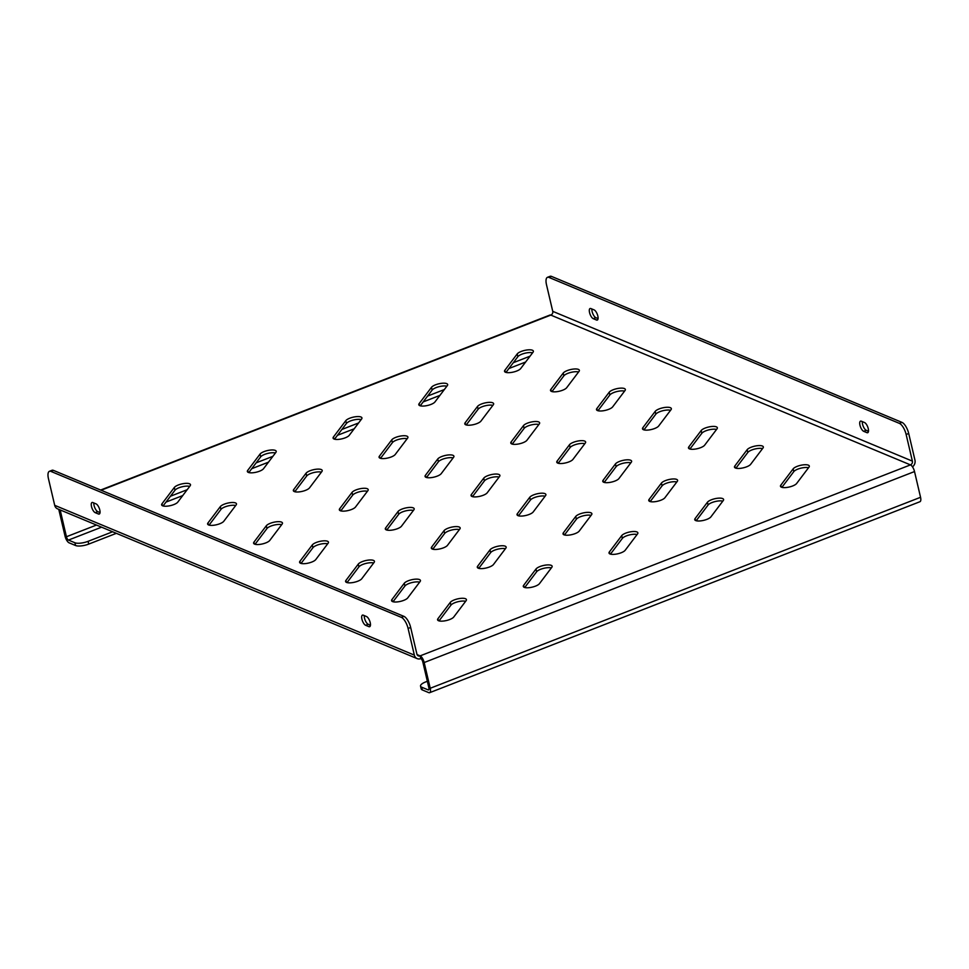 <?xml version="1.0" encoding="UTF-8"?>
<svg xmlns="http://www.w3.org/2000/svg" width="969" height="969" viewBox="0 0 969 969"><rect width="100%" height="100%" fill="white"/><g stroke="black" fill="none" stroke-linecap="round" stroke-linejoin="round"><path stroke-width="1.45" d="M567.216 370.594A8.467 2.713 -13.2 0 0 563.207 373.077L550.84 389.429A8.467 2.713 -13.2 0 0 550.513 390.507A8.467 2.713 -13.2 0 0 557.865 391.524A8.467 2.713 -13.2 0 0 566.671 387.721L579.038 371.369A8.467 2.713 -13.2 0 0 579.365 370.291A8.467 2.713 -13.2 0 0 567.216 370.594M578.578 371.975A8.467 2.713 -13.2 0 0 567.858 373.356A8.467 2.713 -13.2 0 0 563.849 375.839L551.955 391.573M521.225 351.444A8.467 2.713 -13.2 0 0 517.216 353.927L504.849 370.267A8.467 2.713 -13.2 0 0 504.522 371.345A8.467 2.713 -13.2 0 0 511.874 372.362A8.467 2.713 -13.2 0 0 520.68 368.559L533.047 352.207A8.467 2.713 -13.2 0 0 533.374 351.129A8.467 2.713 -13.2 0 0 521.225 351.444M532.587 352.825A8.467 2.713 -13.2 0 0 521.867 354.194A8.467 2.713 -13.2 0 0 517.858 356.677L505.963 372.411M613.207 389.756A8.467 2.713 -13.2 0 0 609.198 392.239L596.831 408.579A8.467 2.713 -13.2 0 0 596.504 409.657A8.467 2.713 -13.2 0 0 603.844 410.674A8.467 2.713 -13.2 0 0 612.662 406.871L625.029 390.519A8.467 2.713 -13.2 0 0 625.356 389.441A8.467 2.713 -13.2 0 0 613.207 389.756M624.569 391.137A8.467 2.713 -13.2 0 0 613.849 392.506A8.467 2.713 -13.2 0 0 609.84 394.989L597.946 410.723M659.186 408.906A8.467 2.713 -13.2 0 0 655.189 411.389L642.822 427.741A8.467 2.713 -13.2 0 0 642.495 428.819A8.467 2.713 -13.2 0 0 649.836 429.824A8.467 2.713 -13.2 0 0 658.654 426.021L671.02 409.681A8.467 2.713 -13.2 0 0 671.347 408.603A8.467 2.713 -13.2 0 0 659.186 408.906M670.56 410.287A8.467 2.713 -13.2 0 0 659.841 411.668A8.467 2.713 -13.2 0 0 655.831 414.151L643.937 429.885M705.178 428.056A8.467 2.713 -13.2 0 0 701.181 430.539L688.814 446.891A8.467 2.713 -13.2 0 0 688.487 447.969A8.467 2.713 -13.2 0 0 695.827 448.986A8.467 2.713 -13.2 0 0 704.645 445.183L717.012 428.831A8.467 2.713 -13.2 0 0 717.339 427.753A8.467 2.713 -13.2 0 0 705.178 428.056M716.539 429.449A8.467 2.713 -13.2 0 0 705.832 430.817A8.467 2.713 -13.2 0 0 701.822 433.3L689.916 449.035M751.169 447.218A8.467 2.713 -13.2 0 0 747.16 449.701L734.805 466.053A8.467 2.713 -13.2 0 0 734.478 467.131A8.467 2.713 -13.2 0 0 741.818 468.136A8.467 2.713 -13.2 0 0 750.636 464.333L763.003 447.993A8.467 2.713 -13.2 0 0 763.33 446.915A8.467 2.713 -13.2 0 0 751.169 447.218M762.53 448.599A8.467 2.713 -13.2 0 0 751.823 449.967A8.467 2.713 -13.2 0 0 747.814 452.462L735.907 468.197M797.16 466.368A8.467 2.713 -13.2 0 0 793.151 468.851L780.796 485.203A8.467 2.713 -13.2 0 0 780.469 486.281A8.467 2.713 -13.2 0 0 787.809 487.298A8.467 2.713 -13.2 0 0 796.627 483.495L808.982 467.143A8.467 2.713 -13.2 0 0 809.321 466.065A8.467 2.713 -13.2 0 0 797.16 466.368M808.521 467.761A8.467 2.713 -13.2 0 0 797.814 469.129A8.467 2.713 -13.2 0 0 793.805 471.612L781.898 487.346M435.505 384.826A8.467 2.713 -13.2 0 0 431.496 387.309L419.129 403.661A8.467 2.713 -13.2 0 0 418.802 404.739A8.467 2.713 -13.2 0 0 426.142 405.757A8.467 2.713 -13.2 0 0 434.96 401.941L447.327 385.601A8.467 2.713 -13.2 0 0 447.654 384.523A8.467 2.713 -13.2 0 0 435.505 384.826M446.866 386.207A8.467 2.713 -13.2 0 0 436.147 387.588A8.467 2.713 -13.2 0 0 432.138 390.071L420.243 405.805M481.496 403.988A8.467 2.713 -13.2 0 0 477.487 406.471L465.12 422.811A8.467 2.713 -13.2 0 0 464.793 423.889A8.467 2.713 -13.2 0 0 472.133 424.906A8.467 2.713 -13.2 0 0 480.951 421.103L493.318 404.751A8.467 2.713 -13.2 0 0 493.645 403.673A8.467 2.713 -13.2 0 0 481.496 403.988M492.858 405.369A8.467 2.713 -13.2 0 0 482.138 406.738A8.467 2.713 -13.2 0 0 478.129 409.221L466.234 424.955M527.475 423.138A8.467 2.713 -13.2 0 0 523.478 425.621L511.111 441.973A8.467 2.713 -13.2 0 0 510.784 443.051A8.467 2.713 -13.2 0 0 518.124 444.056A8.467 2.713 -13.2 0 0 526.942 440.253L539.309 423.913A8.467 2.713 -13.2 0 0 539.636 422.835A8.467 2.713 -13.2 0 0 527.475 423.138M538.849 424.519A8.467 2.713 -13.2 0 0 528.129 425.9A8.467 2.713 -13.2 0 0 524.12 428.383L512.226 444.117M573.466 442.288A8.467 2.713 -13.2 0 0 569.457 444.771L557.102 461.123A8.467 2.713 -13.2 0 0 556.775 462.201A8.467 2.713 -13.2 0 0 564.115 463.218A8.467 2.713 -13.2 0 0 572.933 459.415L585.3 443.063A8.467 2.713 -13.2 0 0 585.627 441.985A8.467 2.713 -13.2 0 0 573.466 442.288M584.828 443.681A8.467 2.713 -13.2 0 0 574.12 445.05A8.467 2.713 -13.2 0 0 570.111 447.533L558.205 463.267M619.457 461.45A8.467 2.713 -13.2 0 0 615.448 463.933L603.093 480.273A8.467 2.713 -13.2 0 0 602.766 481.363A8.467 2.713 -13.2 0 0 610.107 482.368A8.467 2.713 -13.2 0 0 618.925 478.565L631.291 462.225A8.467 2.713 -13.2 0 0 631.618 461.147A8.467 2.713 -13.2 0 0 619.457 461.45M630.819 462.831A8.467 2.713 -13.2 0 0 620.112 464.199A8.467 2.713 -13.2 0 0 616.102 466.683L604.196 482.429M665.449 480.6A8.467 2.713 -13.2 0 0 661.439 483.083L649.085 499.435A8.467 2.713 -13.2 0 0 648.758 500.513A8.467 2.713 -13.2 0 0 656.098 501.53A8.467 2.713 -13.2 0 0 664.916 497.727L677.27 481.375A8.467 2.713 -13.2 0 0 677.61 480.297A8.467 2.713 -13.2 0 0 665.449 480.6M676.81 481.993A8.467 2.713 -13.2 0 0 666.091 483.361A8.467 2.713 -13.2 0 0 662.093 485.844L650.187 501.579M711.44 499.762A8.467 2.713 -13.2 0 0 707.431 502.245L695.076 518.585A8.467 2.713 -13.2 0 0 694.737 519.663A8.467 2.713 -13.2 0 0 702.089 520.68A8.467 2.713 -13.2 0 0 710.907 516.877L723.262 500.537A8.467 2.713 -13.2 0 0 723.589 499.447A8.467 2.713 -13.2 0 0 711.44 499.762M722.801 501.143A8.467 2.713 -13.2 0 0 712.082 502.511A8.467 2.713 -13.2 0 0 708.085 504.994L696.178 520.741M349.773 418.208A8.467 2.713 -13.2 0 0 345.776 420.703L333.409 437.043A8.467 2.713 -13.2 0 0 333.082 438.121A8.467 2.713 -13.2 0 0 340.422 439.139A8.467 2.713 -13.2 0 0 349.24 435.335L361.607 418.983A8.467 2.713 -13.2 0 0 361.934 417.905A8.467 2.713 -13.2 0 0 349.773 418.208M361.146 419.601A8.467 2.713 -13.2 0 0 350.427 420.97A8.467 2.713 -13.2 0 0 346.417 423.453L334.523 439.187M395.764 437.37A8.467 2.713 -13.2 0 0 391.767 439.853L379.4 456.205A8.467 2.713 -13.2 0 0 379.073 457.283A8.467 2.713 -13.2 0 0 386.413 458.289A8.467 2.713 -13.2 0 0 395.231 454.485L407.598 438.145A8.467 2.713 -13.2 0 0 407.925 437.067A8.467 2.713 -13.2 0 0 395.764 437.37M407.137 438.751A8.467 2.713 -13.2 0 0 396.418 440.132A8.467 2.713 -13.2 0 0 392.409 442.615L380.514 458.349M441.755 456.52A8.467 2.713 -13.2 0 0 437.746 459.003L425.391 475.355A8.467 2.713 -13.2 0 0 425.064 476.433A8.467 2.713 -13.2 0 0 432.404 477.451A8.467 2.713 -13.2 0 0 441.222 473.647L453.589 457.295A8.467 2.713 -13.2 0 0 453.916 456.217A8.467 2.713 -13.2 0 0 441.755 456.52M453.117 457.913A8.467 2.713 -13.2 0 0 442.409 459.282A8.467 2.713 -13.2 0 0 438.4 461.765L426.493 477.499M487.746 475.682A8.467 2.713 -13.2 0 0 483.737 478.165L471.382 494.505A8.467 2.713 -13.2 0 0 471.055 495.595A8.467 2.713 -13.2 0 0 478.395 496.6A8.467 2.713 -13.2 0 0 487.213 492.797L499.568 476.457A8.467 2.713 -13.2 0 0 499.907 475.379A8.467 2.713 -13.2 0 0 487.746 475.682M499.108 477.063A8.467 2.713 -13.2 0 0 488.4 478.432A8.467 2.713 -13.2 0 0 484.391 480.915L472.484 496.661M533.737 494.832A8.467 2.713 -13.2 0 0 529.728 497.315L517.373 513.667A8.467 2.713 -13.2 0 0 517.034 514.745A8.467 2.713 -13.2 0 0 524.386 515.762A8.467 2.713 -13.2 0 0 533.204 511.959L545.559 495.607A8.467 2.713 -13.2 0 0 545.898 494.529A8.467 2.713 -13.2 0 0 533.737 494.832M545.099 496.225A8.467 2.713 -13.2 0 0 534.379 497.594A8.467 2.713 -13.2 0 0 530.382 500.077L518.476 515.811M579.728 513.994A8.467 2.713 -13.2 0 0 575.719 516.477L563.364 532.817A8.467 2.713 -13.2 0 0 563.025 533.895A8.467 2.713 -13.2 0 0 570.378 534.912A8.467 2.713 -13.2 0 0 579.196 531.109L591.55 514.757A8.467 2.713 -13.2 0 0 591.877 513.679A8.467 2.713 -13.2 0 0 579.728 513.994M591.09 515.375A8.467 2.713 -13.2 0 0 580.37 516.743A8.467 2.713 -13.2 0 0 576.373 519.227L564.467 534.973M625.72 533.144A8.467 2.713 -13.2 0 0 621.71 535.627L609.344 551.979A8.467 2.713 -13.2 0 0 609.016 553.057A8.467 2.713 -13.2 0 0 616.369 554.074A8.467 2.713 -13.2 0 0 625.187 550.271L637.541 533.919A8.467 2.713 -13.2 0 0 637.868 532.841A8.467 2.713 -13.2 0 0 625.72 533.144M637.081 534.525A8.467 2.713 -13.2 0 0 626.362 535.905A8.467 2.713 -13.2 0 0 622.352 538.389L610.458 554.123M264.053 451.602A8.467 2.713 -13.2 0 0 260.043 454.086L247.689 470.437A8.467 2.713 -13.2 0 0 247.361 471.515A8.467 2.713 -13.2 0 0 254.702 472.521A8.467 2.713 -13.2 0 0 263.52 468.717L275.886 452.378A8.467 2.713 -13.2 0 0 276.213 451.3A8.467 2.713 -13.2 0 0 264.053 451.602M275.414 452.983A8.467 2.713 -13.2 0 0 264.707 454.364A8.467 2.713 -13.2 0 0 260.697 456.847L248.791 472.581M310.044 470.752A8.467 2.713 -13.2 0 0 306.034 473.235L293.68 489.587A8.467 2.713 -13.2 0 0 293.353 490.665A8.467 2.713 -13.2 0 0 300.693 491.683A8.467 2.713 -13.2 0 0 309.511 487.879L321.878 471.528A8.467 2.713 -13.2 0 0 322.205 470.449A8.467 2.713 -13.2 0 0 310.044 470.752M321.405 472.145A8.467 2.713 -13.2 0 0 310.698 473.514A8.467 2.713 -13.2 0 0 306.688 475.997L294.782 491.731M356.035 489.914A8.467 2.713 -13.2 0 0 352.026 492.397L339.671 508.737A8.467 2.713 -13.2 0 0 339.344 509.827A8.467 2.713 -13.2 0 0 346.684 510.833A8.467 2.713 -13.2 0 0 355.502 507.029L367.857 490.689A8.467 2.713 -13.2 0 0 368.196 489.611A8.467 2.713 -13.2 0 0 356.035 489.914M367.396 491.295A8.467 2.713 -13.2 0 0 356.689 492.664A8.467 2.713 -13.2 0 0 352.68 495.147L340.773 510.893M402.026 509.064A8.467 2.713 -13.2 0 0 398.017 511.547L385.662 527.899A8.467 2.713 -13.2 0 0 385.323 528.977A8.467 2.713 -13.2 0 0 392.675 529.995A8.467 2.713 -13.2 0 0 401.493 526.191L413.848 509.839A8.467 2.713 -13.2 0 0 414.187 508.761A8.467 2.713 -13.2 0 0 402.026 509.064M413.388 510.457A8.467 2.713 -13.2 0 0 402.668 511.826A8.467 2.713 -13.2 0 0 398.671 514.309L386.764 530.043M448.017 528.226A8.467 2.713 -13.2 0 0 444.008 530.709L431.653 547.049A8.467 2.713 -13.2 0 0 431.314 548.127A8.467 2.713 -13.2 0 0 438.666 549.144A8.467 2.713 -13.2 0 0 447.484 545.341L459.839 528.989A8.467 2.713 -13.2 0 0 460.166 527.911A8.467 2.713 -13.2 0 0 448.017 528.226M459.379 529.607A8.467 2.713 -13.2 0 0 448.659 530.976A8.467 2.713 -13.2 0 0 444.65 533.459L432.755 549.205M494.008 547.376A8.467 2.713 -13.2 0 0 489.999 549.859L477.632 566.211A8.467 2.713 -13.2 0 0 477.305 567.289A8.467 2.713 -13.2 0 0 484.657 568.306A8.467 2.713 -13.2 0 0 493.475 564.503L505.83 548.151A8.467 2.713 -13.2 0 0 506.157 547.073A8.467 2.713 -13.2 0 0 494.008 547.376M505.37 548.757A8.467 2.713 -13.2 0 0 494.65 550.138A8.467 2.713 -13.2 0 0 490.641 552.621L478.747 568.355M539.999 566.538A8.467 2.713 -13.2 0 0 535.99 569.021L523.623 585.361A8.467 2.713 -13.2 0 0 523.296 586.439A8.467 2.713 -13.2 0 0 530.649 587.456A8.467 2.713 -13.2 0 0 539.454 583.653L551.821 567.301A8.467 2.713 -13.2 0 0 552.148 566.223A8.467 2.713 -13.2 0 0 539.999 566.538M551.361 567.919A8.467 2.713 -13.2 0 0 540.641 569.288A8.467 2.713 -13.2 0 0 536.632 571.771L524.738 587.505M178.332 484.984A8.467 2.713 -13.2 0 0 174.323 487.468L161.968 503.819A8.467 2.713 -13.2 0 0 161.641 504.897A8.467 2.713 -13.2 0 0 168.981 505.915A8.467 2.713 -13.2 0 0 177.799 502.112L190.154 485.76A8.467 2.713 -13.2 0 0 190.493 484.682A8.467 2.713 -13.2 0 0 178.332 484.984M189.694 486.377A8.467 2.713 -13.2 0 0 178.986 487.746A8.467 2.713 -13.2 0 0 174.977 490.229L163.071 505.963M224.323 504.146A8.467 2.713 -13.2 0 0 220.314 506.63L207.96 522.969A8.467 2.713 -13.2 0 0 207.62 524.059A8.467 2.713 -13.2 0 0 214.973 525.065A8.467 2.713 -13.2 0 0 223.791 521.261L236.145 504.922A8.467 2.713 -13.2 0 0 236.484 503.844A8.467 2.713 -13.2 0 0 224.323 504.146M235.685 505.527A8.467 2.713 -13.2 0 0 224.965 506.896A8.467 2.713 -13.2 0 0 220.968 509.379L209.062 525.125M270.315 523.296A8.467 2.713 -13.2 0 0 266.305 525.779L253.951 542.131A8.467 2.713 -13.2 0 0 253.612 543.209A8.467 2.713 -13.2 0 0 260.964 544.227A8.467 2.713 -13.2 0 0 269.782 540.423L282.136 524.072A8.467 2.713 -13.2 0 0 282.463 522.994A8.467 2.713 -13.2 0 0 270.315 523.296M281.676 524.689A8.467 2.713 -13.2 0 0 270.957 526.058A8.467 2.713 -13.2 0 0 266.959 528.541L255.053 544.275M316.306 542.458A8.467 2.713 -13.2 0 0 312.297 544.941L299.93 561.281A8.467 2.713 -13.2 0 0 299.603 562.359A8.467 2.713 -13.2 0 0 306.955 563.377A8.467 2.713 -13.2 0 0 315.773 559.573L328.128 543.221A8.467 2.713 -13.2 0 0 328.455 542.143A8.467 2.713 -13.2 0 0 316.306 542.458M327.667 543.839A8.467 2.713 -13.2 0 0 316.948 545.208A8.467 2.713 -13.2 0 0 312.939 547.691L301.044 563.425M362.297 561.608A8.467 2.713 -13.2 0 0 358.288 564.091L345.921 580.443A8.467 2.713 -13.2 0 0 345.594 581.521A8.467 2.713 -13.2 0 0 352.946 582.539A8.467 2.713 -13.2 0 0 361.764 578.735L374.119 562.383A8.467 2.713 -13.2 0 0 374.446 561.305A8.467 2.713 -13.2 0 0 362.297 561.608M373.659 562.989A8.467 2.713 -13.2 0 0 362.939 564.37A8.467 2.713 -13.2 0 0 358.93 566.853L347.035 582.587M408.288 580.77A8.467 2.713 -13.2 0 0 404.279 583.253L391.912 599.593A8.467 2.713 -13.2 0 0 391.585 600.671A8.467 2.713 -13.2 0 0 398.937 601.688A8.467 2.713 -13.2 0 0 407.743 597.885L420.11 581.533A8.467 2.713 -13.2 0 0 420.437 580.455A8.467 2.713 -13.2 0 0 408.288 580.77M419.65 582.151A8.467 2.713 -13.2 0 0 408.93 583.52A8.467 2.713 -13.2 0 0 404.921 586.003L393.026 601.737M454.279 599.92A8.467 2.713 -13.2 0 0 450.27 602.403L437.903 618.755A8.467 2.713 -13.2 0 0 437.576 619.833A8.467 2.713 -13.2 0 0 444.916 620.838A8.467 2.713 -13.2 0 0 453.734 617.035L466.101 600.695A8.467 2.713 -13.2 0 0 466.428 599.617A8.467 2.713 -13.2 0 0 454.279 599.92M465.641 601.301A8.467 2.713 -13.2 0 0 454.921 602.682A8.467 2.713 -13.2 0 0 450.912 605.165L439.018 620.899M424.18 662.53A5.984 2.301 -111.3 0 0 420.134 655.868L420.776 658.617A2.992 1.151 -111.3 0 1 422.811 661.96L428.843 687.687A2.992 1.151 -111.3 0 1 428.54 689.904A2.992 1.151 -111.3 0 1 428.104 689.867L421.672 687.191L422.314 689.94L428.758 692.629A5.984 2.301 -111.3 0 0 429.63 692.69A5.984 2.301 -111.3 0 0 430.224 688.269L424.18 662.53L914.518 471.552L920.55 497.291A5.984 2.301 68.7 0 1 919.956 501.712L429.63 692.69M100.643 490.035L549.944 315.046A5.984 2.301 68.7 0 1 550.816 315.095L910.46 464.89A5.984 2.301 68.7 0 1 914.518 471.552M60.26 509.96A2.992 1.151 -111.3 0 0 60.405 511.014L66.437 536.741A2.992 1.151 -111.3 0 0 68.472 540.072L74.904 542.761A9.969 3.186 -13.2 0 0 88.082 541.332L88.724 544.093A9.969 3.186 166.8 0 1 75.558 545.511L69.114 542.834A5.984 2.301 -111.3 0 1 65.056 536.172L59.024 510.433A5.984 2.301 -111.3 0 1 58.818 509.367M422.314 689.94A9.969 3.186 166.8 0 1 421.188 688.886L420.546 686.125A9.969 3.186 -13.2 0 0 421.672 687.191M427.341 681.28L425.645 681.934A9.969 3.186 -13.2 0 0 420.546 686.125M88.724 544.093L116.353 533.325M88.082 541.332L112.622 531.775M53.465 470.389L50.897 471.394A9.969 3.828 -111.3 0 0 49.431 471.297L51.999 470.292A9.969 3.828 68.7 0 1 53.465 470.389L403.903 616.357A9.969 3.828 68.7 0 1 410.662 627.464L416.912 654.111A2.992 2.592 112.6 0 0 420.134 655.868L910.46 464.89A2.992 2.592 112.6 0 0 912.386 461.135L906.136 434.475A9.969 3.828 -111.3 0 0 899.377 423.368L548.938 277.413A9.969 3.828 -111.3 0 0 547.473 277.316A9.969 3.828 -111.3 0 0 546.492 284.692L552.742 311.34A2.992 2.592 -67.4 0 1 550.816 315.095L101.127 490.241M912.495 466.864A5.984 5.172 112.6 0 0 914.954 460.13L908.704 433.482L906.136 434.475M598.067 318.607L595.838 317.675A5.475 2.108 68.7 0 1 592.992 314.101A5.475 2.108 68.7 0 1 591.889 308.978M868.49 431.241L866.262 430.309A5.475 2.108 68.7 0 1 863.415 426.735A5.475 2.108 68.7 0 1 862.313 421.612M547.473 277.316L550.053 276.31A9.969 3.828 68.7 0 1 551.506 276.407L548.938 277.413M899.377 423.368L901.957 422.375L551.506 276.407M901.957 422.375A9.969 3.828 68.7 0 1 908.704 433.482M590.896 308.566L594.118 309.91A5.475 2.108 68.7 0 1 597.582 315.119A5.475 2.108 68.7 0 1 597.292 320.073A5.475 2.108 68.7 0 1 596.492 320.024L593.27 318.68A5.475 2.108 68.7 0 1 589.806 313.484A5.475 2.108 68.7 0 1 590.097 308.517A5.475 2.108 68.7 0 1 590.896 308.566M866.904 432.658L863.682 431.314A5.475 2.108 68.7 0 1 860.218 426.106A5.475 2.108 68.7 0 1 860.508 421.152A5.475 2.108 68.7 0 1 861.32 421.2L864.542 422.545A5.475 2.108 68.7 0 1 868.006 427.741A5.475 2.108 68.7 0 1 867.715 432.707A5.475 2.108 68.7 0 1 866.904 432.658L868.272 432.126M410.662 627.464L408.094 628.457L414.344 655.117A5.984 5.172 112.6 0 0 417.191 658.629L57.546 508.834A5.984 5.172 -67.4 0 1 54.7 505.321L48.45 478.662A9.969 3.828 -111.3 0 1 49.431 471.297M417.191 658.629A5.984 5.172 112.6 0 0 420.776 658.617M96.076 503.892L92.854 502.548A5.475 2.108 -111.3 0 0 92.043 502.499A5.475 2.108 -111.3 0 0 91.752 507.453A5.475 2.108 -111.3 0 0 95.228 512.662L98.438 514.006A5.475 2.108 -111.3 0 0 99.25 514.054A5.475 2.108 -111.3 0 0 99.541 509.088A5.475 2.108 -111.3 0 0 96.076 503.892M365.64 625.296L368.862 626.628A5.475 2.108 -111.3 0 0 369.661 626.689A5.475 2.108 -111.3 0 0 369.964 621.723A5.475 2.108 -111.3 0 0 366.488 616.526L363.278 615.182A5.475 2.108 -111.3 0 0 362.467 615.133A5.475 2.108 -111.3 0 0 362.176 620.087A5.475 2.108 -111.3 0 0 365.64 625.296L368.22 624.29A5.475 2.108 68.7 0 1 365.374 620.717A5.475 2.108 68.7 0 1 364.259 615.594M408.094 628.457A9.969 3.828 -111.3 0 0 401.336 617.35L403.903 616.357M50.897 471.394L401.336 617.35M100.025 512.589L97.796 511.656A5.475 2.108 68.7 0 1 94.95 508.083A5.475 2.108 68.7 0 1 93.848 502.959M370.449 625.223L368.22 624.29M563.849 375.839L563.207 373.077M517.858 356.677L517.216 353.927M609.84 394.989L609.198 392.239M655.831 414.151L655.189 411.389M701.822 433.3L701.181 430.539M747.814 452.462L747.16 449.701M793.805 471.612L793.151 468.851M432.138 390.071L431.496 387.309M478.129 409.221L477.487 406.471M524.12 428.383L523.478 425.621M570.111 447.533L569.457 444.771M616.102 466.683L615.448 463.933M662.093 485.844L661.439 483.083M708.085 504.994L707.431 502.245M346.417 423.453L345.776 420.703M392.409 442.615L391.767 439.853M438.4 461.765L437.746 459.003M484.391 480.915L483.737 478.165M530.382 500.077L529.728 497.315M576.373 519.227L575.719 516.477M622.352 538.389L621.71 535.627M260.697 456.847L260.043 454.086M306.688 475.997L306.034 473.235M352.68 495.147L352.026 492.397M398.671 514.309L398.017 511.547M444.65 533.459L444.008 530.709M490.641 552.621L489.999 549.859M536.632 571.771L535.99 569.021M174.977 490.229L174.323 487.468M220.968 509.379L220.314 506.63M266.959 528.541L266.305 525.779M312.939 547.691L312.297 544.941M358.93 566.853L358.288 564.091M404.921 586.003L404.279 583.253M450.912 605.165L450.27 602.403M438.351 620.644L437.903 618.755M392.36 601.495L391.912 599.593M346.369 582.345L345.921 580.443M300.378 563.183L299.93 561.281M254.387 544.033L253.951 542.131M208.396 524.871L207.96 522.969M162.417 505.721L161.968 503.819M524.072 587.262L523.623 585.361M478.08 568.113L477.632 566.211M432.089 548.951L431.653 547.049M386.098 529.801L385.662 527.899M340.107 510.639L339.671 508.737M294.128 491.489L293.68 489.587M248.137 472.327L247.689 470.437M609.792 553.88L609.344 551.979M563.801 534.718L563.364 532.817M517.809 515.569L517.373 513.667M471.83 496.407L471.382 494.505M425.839 477.257L425.391 475.355M379.848 458.095L379.4 456.205M333.857 438.945L333.409 437.043M695.512 520.486L695.076 518.585M649.521 501.336L649.085 499.435M603.542 482.174L603.093 480.273M557.55 463.025L557.102 461.123M511.559 443.863L511.111 441.973M465.568 424.713L465.12 422.811M419.577 405.551L419.129 403.661M781.232 487.104L780.796 485.203M735.253 467.942L734.805 466.053M689.262 448.792L688.814 446.891M643.271 429.63L642.822 427.741M597.279 410.481L596.831 408.579M420.134 655.868L417.07 654.596M530.055 356.18L513.316 362.697M444.323 389.562L427.595 396.079M358.603 422.956L341.863 429.473M272.883 456.338L256.143 462.855M187.162 489.72L170.423 496.249M96.476 525.053L66.437 536.741M60.405 511.014L61.628 510.53M430.224 688.269L920.55 497.291M428.855 689.577L428.104 689.867M68.472 540.072L101.588 527.172M166.014 502.087L182.741 495.571M251.734 468.693L268.461 462.177M337.454 435.311L354.194 428.795M423.174 401.929L439.914 395.4M508.895 368.535L525.634 362.018M75.558 545.511L74.904 542.761M912.386 461.135L552.742 311.34M414.344 655.117L54.7 505.321M505.297 372.169L504.849 370.267M551.288 391.319L550.84 389.429M368.862 626.628L370.219 626.107M95.228 512.662L97.796 511.656M98.438 514.006L99.807 513.473M863.682 431.314L866.262 430.309M596.492 320.024L597.849 319.491M593.27 318.68L595.838 317.675"/></g></svg>
